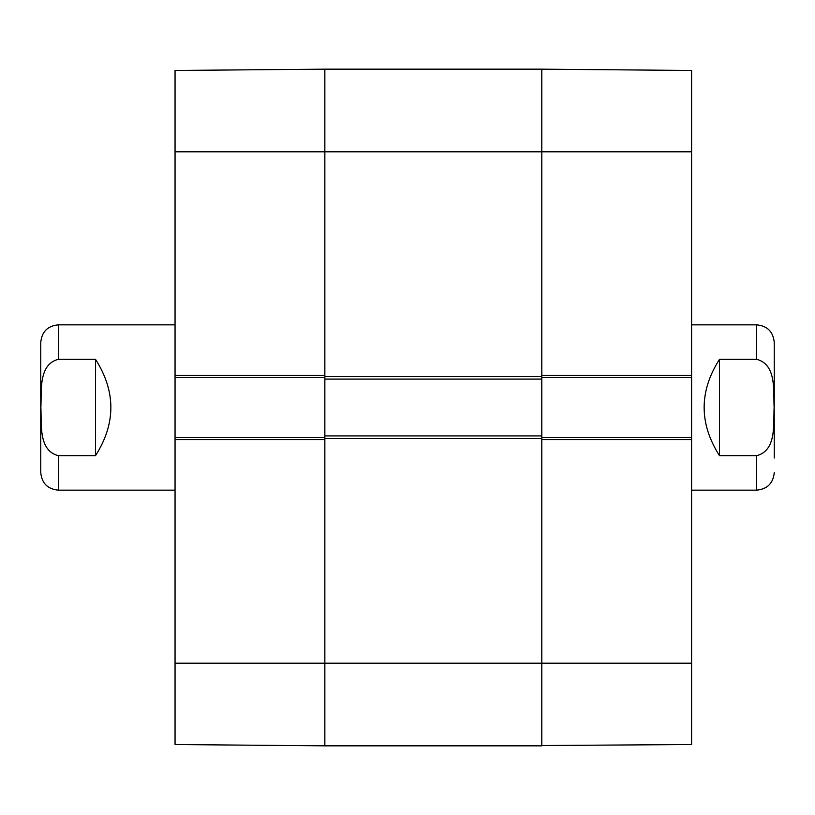 <?xml version="1.0" encoding="UTF-8"?>
<svg xmlns="http://www.w3.org/2000/svg" width="815" height="815" viewBox="0 0 815 815"><rect width="100%" height="100%" fill="white"/><g stroke="black" fill="none" stroke-linecap="round" stroke-linejoin="round"><path stroke-width="1.22" d="M324.849 69.428L324.849 379.087L541.802 379.087L541.802 69.163L541.802 375.471L691.599 375.471L691.599 70.773M541.802 379.087L541.802 435.913L324.849 435.913L324.849 745.837L541.802 745.837L541.802 435.913M324.849 435.913L324.849 379.087M324.849 69.163L175.052 70.467L175.052 375.471L324.849 375.471L324.849 69.163L541.802 69.163L691.599 70.467M774.25 357.001L774.25 407.5M774.25 457.999L774.25 342.412C773.211 331.746 767.353 325.888 756.687 324.849L691.599 324.849M719.492 359.323L756.687 359.323C776.777 364.437 773.241 391.2 774.128 407.5C773.241 423.8 776.777 450.563 756.687 455.677L719.492 455.677C699.025 423.555 699.025 391.445 719.492 359.323L719.492 455.677M756.687 455.677L756.687 490.151L691.599 490.151M175.052 324.849L58.313 324.849C47.647 325.888 41.789 331.746 40.75 342.412L40.75 472.588C41.789 483.254 47.647 489.112 58.313 490.151L175.052 490.151M95.508 455.677L58.313 455.677C38.224 450.563 41.759 423.8 40.872 407.5C41.759 391.2 38.224 364.437 58.313 359.323L95.508 359.323C115.975 391.445 115.975 423.555 95.508 455.677L95.508 359.323M541.802 377.539L691.599 377.539L691.599 375.471M691.599 377.539L691.599 437.461L541.802 437.461M541.802 745.531L691.599 744.533L691.599 437.461M691.599 439.53L541.802 439.53L541.802 745.837M175.052 744.227L175.052 439.53L324.849 439.53L324.849 663.196L691.599 663.196M324.849 437.461L175.052 437.461L175.052 439.53M175.052 437.461L175.052 377.539L324.849 377.539M175.052 375.471L175.052 377.539M175.052 744.533L324.849 745.837L324.849 663.196L175.052 663.196M541.802 376.51L324.849 376.51M175.052 151.804L691.599 151.804M324.849 438.49L541.802 438.49M756.687 359.323L756.687 324.849M58.313 455.677L58.313 490.151M58.313 324.849L58.313 359.323M756.687 490.151C767.353 489.112 773.211 483.254 774.25 472.588"/></g></svg>
